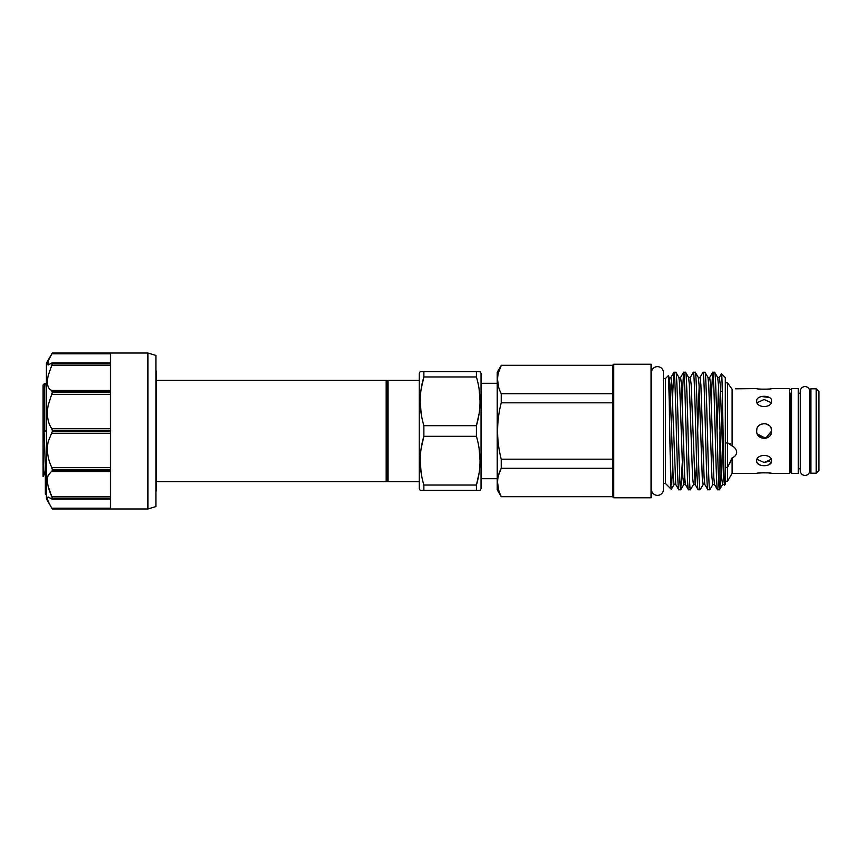 <?xml version="1.0" encoding="UTF-8"?>
<svg xmlns="http://www.w3.org/2000/svg" width="862" height="862" viewBox="0 0 862 862"><rect width="100%" height="100%" fill="white"/><g stroke="black" fill="none" stroke-linecap="round" stroke-linejoin="round"><path stroke-width="1.29" d="M809.817 431L809.817 389.872L810.883 388.805L810.883 473.195L809.817 472.128L809.817 431M816.228 388.805L818.9 391.477L818.9 470.523L816.228 473.195L816.228 388.805L810.883 388.805M791.661 393.201L790.594 393.201L790.594 468.799L791.661 468.799M798.331 388.611L798.331 473.389L791.661 473.389L791.661 388.611L798.331 388.611M809.817 393.201L809.763 391.337A4.752 4.752 0 0 0 805.011 386.585A4.752 4.752 0 0 0 800.259 391.337L800.259 470.663A4.752 4.752 0 0 0 805.011 475.415A4.752 4.752 0 0 0 809.763 470.663L809.763 391.337M809.817 468.799L809.763 470.663M800.259 393.201L798.331 393.201M800.259 468.799L798.331 468.799M790.594 389.689L789.527 388.611L789.527 473.389L790.594 472.311L790.594 393.201M761.448 396.509L769.432 397.522M771.63 388.611C772.093 389.333 756.211 389.333 756.674 388.611C756.2 389.333 772.083 389.344 771.63 388.611L789.527 388.611M771.63 401.035C772.093 394.721 756.211 394.721 756.674 401.035C756.2 408.351 772.083 408.372 771.63 401.035M756.674 431C756.2 440.633 772.083 440.665 771.63 431C772.093 421.356 756.211 421.346 756.674 431L756.847 429.395M759.993 424.783L763.98 423.522M765.704 423.684L769.378 425.656M735.34 388.816L756.674 388.611M769.432 473.055L771.63 473.389C772.093 472.667 756.211 472.667 756.674 473.389L732.086 473.389L732.086 457.862C734.92 456.774 736.45 454.877 736.654 452.194C736.45 449.436 734.93 447.356 732.086 445.966L732.086 389.182L727.56 382.847L732.086 389.182M758.905 473.044L764.152 472.721M756.674 460.965C756.2 467.269 772.083 467.29 771.63 460.965C772.093 453.638 756.211 453.638 756.674 460.965M771.264 459.295L764.152 462.485L757.03 459.295M771.081 428.177L771.63 431L765.618 438.338L757.245 433.855M732.086 445.966L727.56 442.777L727.56 382.847L725.298 382.847M730.125 443.51L725.298 442.777M732.064 457.927L730.125 462.872M663.471 483.507L665.475 483.507L665.475 378.493L663.471 378.493M665.475 483.507L671.293 489.325C670.291 492.299 669.268 371.651 668.222 375.746L669.235 377.427L669.957 384.549L673.19 477.451L674.073 484.573L675.754 484.573L671.8 384.549L670.916 377.427L673.944 372.244C675.571 368.58 677.176 493.42 678.793 489.756L675.754 484.573M665.475 378.493L668.222 375.746M682.262 463.12L680.732 489.756C679.116 493.42 677.5 368.58 675.883 372.244L673.944 372.244M680.808 489.691L683.771 484.573L682.876 477.451L679.644 384.549L678.922 377.427L675.883 372.244M680.732 489.756L678.793 489.756M714.652 372.244L717.68 377.427L718.412 384.549L721.634 477.451L722.528 484.573L719.49 489.756C717.874 493.42 716.268 368.58 714.652 372.244L712.712 372.244C714.329 368.58 715.934 493.42 717.561 489.756L714.523 484.573L713.801 477.451L710.568 384.549L709.674 377.427L712.712 372.244M719.49 489.756L717.561 489.756M704.954 372.244L707.993 377.427L708.715 384.549L711.947 477.451L712.842 484.573L709.803 489.756C708.187 493.42 706.581 368.58 704.954 372.244L703.026 372.244C704.642 368.58 706.247 493.42 707.864 489.756L704.836 484.573L704.103 477.451L700.881 384.549L699.987 377.427L703.026 372.244M709.803 489.756L707.864 489.756M695.268 372.244L698.306 377.427L699.028 384.549L702.261 477.451L703.144 484.573L700.116 489.756C698.5 493.42 696.884 368.58 695.268 372.244L693.328 372.244C694.944 368.58 696.561 493.42 698.177 489.756L695.138 484.573L696.647 463.12M700.116 489.756L698.177 489.756M685.581 372.244L688.609 377.427L689.331 384.549L692.563 477.451L693.457 484.573L690.419 489.756C688.803 493.42 687.197 368.58 685.581 372.244L683.641 372.244C685.258 368.58 686.863 493.42 688.479 489.756L685.452 484.573L684.73 477.451L681.497 384.549L680.603 377.427L683.641 372.244M690.419 489.756L688.479 489.756M719.953 431.981L719.953 487.31L721.462 473.949M711.182 398.88L712.637 372.309M688.609 377.427L690.29 377.427L693.328 372.244M682.111 398.88L683.566 372.309M724.576 485.134L725.298 484.412L725.298 377.588L721.505 373.796C722.507 370.875 723.52 489.045 724.576 485.134L723.487 477.451L720.255 384.549L719.371 377.427L721.505 373.796M663.471 372.643A6.012 6.012 0 0 0 657.458 366.641A6.012 6.012 0 0 0 651.457 372.643L651.457 489.357A6.012 6.012 0 0 0 657.458 495.359A6.012 6.012 0 0 0 663.471 489.357L663.471 372.643M651.058 497.762L651.058 364.238L613.669 364.238L613.669 497.762L651.058 497.762M613.669 497.762L612.591 496.695L612.591 365.305L613.669 364.238M612.591 496.695L501.231 496.695L612.591 496.49M501.231 496.695L497.223 489.756L497.223 372.244L501.231 365.51C496.383 374.862 496.383 384.258 501.231 393.708L612.591 393.708M612.591 468.292L501.231 468.292C496.383 477.645 496.383 487.041 501.231 496.49M498.548 475.231L501.231 468.292L501.231 459.187L612.591 459.187M612.591 402.813L501.231 402.813C496.383 421.626 496.383 440.417 501.231 459.187M501.231 402.813L501.231 393.708M387.081 381.855L387.081 480.145L386.154 481.739L386.154 380.261L387.081 381.855L388.008 380.261L388.008 481.739L419.234 481.739M388.008 380.261L419.234 380.261M387.081 480.145L388.008 481.739M480.069 371.63L476.417 371.63L476.417 376.953L423.867 376.953L423.867 371.63L480.069 371.63L481.039 373.311L481.039 488.689L480.069 490.37L420.214 490.37L423.867 490.37L423.867 485.047L476.417 485.047C481.233 468.896 481.233 452.647 476.417 436.323L423.867 436.323C419.04 452.475 419.04 468.723 423.867 485.047M421.195 448.283L423.867 436.323L423.867 425.677L476.417 425.677C481.233 409.525 481.233 393.277 476.417 376.953M479.089 413.717L476.417 425.677L476.417 436.323M479.089 473.087L476.417 485.047L476.417 490.37L480.069 490.37M420.214 371.63L423.867 371.63L420.214 371.63L419.234 373.311L419.234 488.689L420.214 490.37M421.195 388.913L423.867 376.953C419.04 393.104 419.04 409.353 423.867 425.677M481.039 478.701L497.223 478.701M481.039 383.299L497.223 383.299M46.408 388.019L45.901 383.385L44.705 383.331L44.705 431L46.376 431L46.408 432.498M43.1 475.49L43.1 384.926L44.705 383.331M155.914 491.663A6.993 6.993 0 0 0 156.55 488.743L156.55 481.739L386.154 481.739M156.55 488.743L156.55 373.257L156.55 380.261L386.154 380.261M147.898 353.021L155.914 355.424L155.914 506.576L147.898 508.979L52.27 508.979L51.839 508.203C47.679 501.124 46.462 497.406 48.186 497.029L51.839 499.001L110.508 498.861L110.508 508.979L52.27 508.979L46.408 498.839L46.408 363.161L52.27 353.021L51.839 353.797L52.27 353.021L147.898 353.021L147.898 508.979M48.186 486.405L51.839 496.706C47.679 487.655 46.462 480.511 48.186 475.264L52.27 470.555L110.508 470.555L110.508 498.204L52.27 498.204L51.839 499.001M52.27 469.424L51.839 467.613C47.679 459.004 46.462 450.341 48.186 441.624L52.27 431.657L110.508 431.657L110.508 469.424L52.27 469.424L52.27 470.555M52.27 353.021L110.508 353.021L110.508 363.139L52.27 363.139L52.27 363.796L110.508 363.796L110.508 391.445L52.27 391.445L51.839 390.421L52.27 392.576L110.508 392.576L110.508 430.343L52.27 430.343L51.839 428.705C47.679 422.854 46.462 414.999 48.186 405.151L52.27 392.576L51.839 394.387L110.508 394.387M110.508 390.421L51.839 390.421C47.679 388.881 46.462 383.946 48.186 375.595L52.27 363.796M51.839 362.999L48.186 364.971L48.186 360.887L51.839 353.797L110.508 353.797L51.839 353.797M110.508 360.887L110.508 362.859L52.119 362.859M47.453 363.021L47.335 363.926M47.485 364.604L48.186 364.971M52.119 499.141L110.508 499.141L110.508 508.203L51.839 508.203M156.55 373.257A6.993 6.993 0 0 0 155.914 370.337M52.27 430.343L52.27 431.657M52.27 498.204L51.839 496.706L110.508 496.706M46.408 471.589L45.341 471.589L45.341 494.174L46.408 494.174M45.341 494.163L46.408 494.163M45.341 493.991L46.408 493.991M45.341 492.838L46.408 492.838M45.341 492.795L46.408 492.795M45.341 491.297L46.408 491.297M45.341 491.717L46.408 491.717M45.341 481.147L46.408 481.147M45.341 489.174L46.408 489.174M45.341 488.495L46.408 488.495M45.341 485.22L46.408 485.22M45.341 485.09L46.408 485.09M45.341 481.826L46.408 481.826M43.1 431L44.705 431M479.11 389.096L480.069 401.315M421.162 413.534L420.214 401.315M479.11 448.466L480.069 460.685M421.162 472.904L420.214 460.685M612.591 365.51L501.231 365.51L498.548 372.438M498.635 489.875L497.557 482.397M498.635 387.092L497.557 379.603M672.425 398.88L673.868 372.309M672.565 463.12L671.724 484.239M674.073 484.573L671.293 489.325M732.086 473.389L727.56 481.212L727.56 467.376L732.086 457.862M725.298 467.376L727.56 467.376L727.56 442.852M757.041 402.705L764.152 399.515L771.264 402.705M771.63 460.965L769.443 464.467M761.168 465.426L758.883 464.489M758.84 464.467L757.245 462.926M764.152 462.485L769.421 461.213M771.63 431L770.962 434.071M766.932 437.939L758.786 436.204M51.839 467.613L110.508 467.613M51.839 428.705L110.508 428.705M110.508 365.294L51.839 365.294M110.508 433.295L51.839 433.295M110.508 471.579L51.839 471.579M43.1 459.672L44.253 474.542L45.955 474.542M44.027 431L45.535 471.589M669.311 406.207L670.076 386.898M690.29 377.427L691.184 384.549L695.138 484.573L693.457 484.573M697.67 430.127L699.147 386.898M717.055 430.127L718.531 386.898M685.452 484.573L683.771 484.573L684.611 475.102M45.901 383.385L46.408 384.269M43.1 476.524L44.253 474.542M612.591 365.305L501.231 365.305M669.235 377.427L670.916 377.427M678.922 377.427L680.603 377.427M698.306 377.427L699.987 377.427M703.144 484.573L704.836 484.573M707.993 377.427L709.674 377.427M712.842 484.573L714.523 484.573M717.68 377.427L719.371 377.427M722.528 484.573L724.209 484.573M721.214 391.445L722.27 391.445M727.56 481.212L725.298 481.212M789.527 473.389L771.63 473.389M816.228 473.195L810.883 473.195"/></g></svg>
